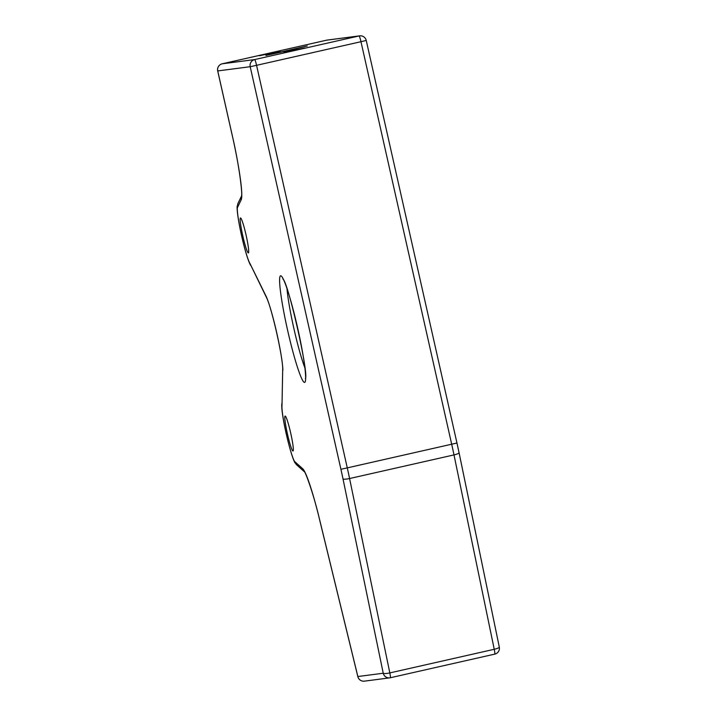 <?xml version="1.0" encoding="UTF-8"?>
<svg xmlns="http://www.w3.org/2000/svg" width="717" height="717" viewBox="0 0 717 717"><rect width="100%" height="100%" fill="white"/><g stroke="black" fill="none" stroke-linecap="round" stroke-linejoin="round"><path stroke-width="1.08" d="M248.369 252.931A17.925 1.685 -102.7 0 0 248.387 252.922A17.925 1.685 -102.7 0 0 246.092 235.149A17.925 1.685 -102.7 0 0 240.491 217.968A17.925 1.685 -102.7 0 0 240.473 217.968A17.925 1.685 -102.7 0 0 242.767 235.741A17.925 1.685 -102.7 0 0 248.369 252.931M293.011 451.02A17.925 1.685 -102.7 0 0 293.02 451.011A17.925 1.685 -102.7 0 0 290.735 433.238A17.925 1.685 -102.7 0 0 285.133 416.048A17.925 1.685 -102.7 0 0 285.115 416.057A17.925 1.685 -102.7 0 0 287.409 433.83A17.925 1.685 -102.7 0 0 293.011 451.02M293.038 49.563L307.288 45.96L265.89 55.451L293.038 49.563M280.159 51.239L259.402 55.747L280.159 51.239M304.797 48.03L284.031 52.538L304.797 48.03M266.751 298.039L266.652 297.824C271.985 308.919 282.874 357.29 282.704 369.022L282.005 405.481A29.872 2.814 -102.7 0 0 286.101 433.131A29.872 2.814 -102.7 0 0 294.445 461.354L296.229 464.464L304.358 471.741M266.652 297.824L266.321 296.73A41.819 3.935 77.3 0 1 276.816 333.181A41.819 3.935 77.3 0 1 282.883 370.205M266.697 297.922L250.045 263.686L266.321 296.73M294.445 461.354L302.637 468.685A65.713 6.184 77.3 0 1 319.683 519.95L357.855 676.534L383.237 673.227L342.995 478.857A53.766 5.064 -102.7 0 0 340.916 469.268L250.197 66.708L217.726 70.938L232.272 135.468A65.713 6.184 77.3 0 1 241.064 200.025L241.477 196.126L237.712 203.995L237.318 207.84A29.872 2.814 -102.7 0 0 241.799 236.574A29.872 2.814 -102.7 0 0 250.045 263.686M282.704 368.905L282.005 405.481M304.635 382.43A54.662 5.144 77.3 0 1 287.499 329.775A54.662 5.144 77.3 0 1 280.607 275.785A54.662 5.144 77.3 0 1 297.743 328.44A54.662 5.144 77.3 0 1 304.635 382.43M287.006 288.897A48.684 4.58 -102.7 0 0 304.859 367.821M241.064 200.025L237.318 207.84M340.916 469.268L347.279 467.878A59.735 5.619 77.3 0 1 349.582 478.535L389.824 672.913L494.237 649.288A5.978 0.565 77.3 0 1 494.766 654.119L390.353 677.744L494.766 654.119A5.978 0.565 77.3 0 1 494.766 654.128A5.978 5.978 0 0 0 499.301 647.084L459.059 452.714A5.978 1.138 168.3 0 1 453.995 454.91A59.735 5.619 -102.7 0 0 451.692 444.262L360.974 41.703L256.561 65.319L347.279 467.878L456.962 443.016L366.244 40.457L360.974 41.703A5.978 0.565 -102.7 0 0 359.1 35.949L326.629 40.179L222.216 63.804L254.687 59.565L359.1 35.949A5.978 5.951 -97.4 0 1 359.638 35.85L327.167 40.08A5.978 5.951 82.6 0 0 326.629 40.179A5.978 0.565 -102.7 0 0 326.62 40.179L326.62 40.179A5.978 5.978 0 0 1 327.167 40.08M499.301 647.084A5.978 1.138 -11.7 0 1 494.237 649.288L453.995 454.91L349.582 478.535A5.978 1.138 168.3 0 1 342.995 478.857M366.217 40.466L366.244 40.457A5.978 5.978 0 0 0 359.638 35.85M459.005 452.606A5.978 1.138 168.3 0 1 459.059 452.714L456.962 443.016M241.477 196.27C242.722 194.208 239.057 164.336 232.245 135.468L217.699 70.938A5.978 5.978 0 0 1 222.207 63.804A5.978 0.565 -102.7 0 0 222.207 63.804L222.207 63.804A5.978 5.951 82.6 0 0 217.726 70.938M254.687 59.565A5.978 5.951 82.6 0 0 250.197 66.708L256.561 65.319A5.978 0.565 -102.7 0 0 254.687 59.565M357.9 676.731A5.978 1.031 166.3 0 1 357.846 676.642A5.978 1.031 166.3 0 1 357.855 676.534A5.978 5.951 82.6 0 0 364.424 681.15L389.806 677.843A5.978 5.951 82.6 0 0 390.353 677.744A5.978 0.565 77.3 0 0 389.824 672.913A5.978 1.138 168.3 0 1 383.237 673.227A5.978 5.951 82.6 0 0 389.806 677.843A5.978 5.978 0 0 0 390.353 677.744M250.726 265.451C245.734 257.564 236.314 215.853 237.166 206.048M222.207 63.804L326.62 40.179M281.871 403.474C280.58 412.4 290.035 454.04 295.037 462.958M304.555 471.911L304.313 471.678C305.119 471.024 313.741 494.13 319.674 520.049L357.846 676.642A5.978 5.978 0 0 0 364.424 681.15M282.865 278.967C287.992 281.315 309.018 374.238 305.397 378.567"/></g></svg>
